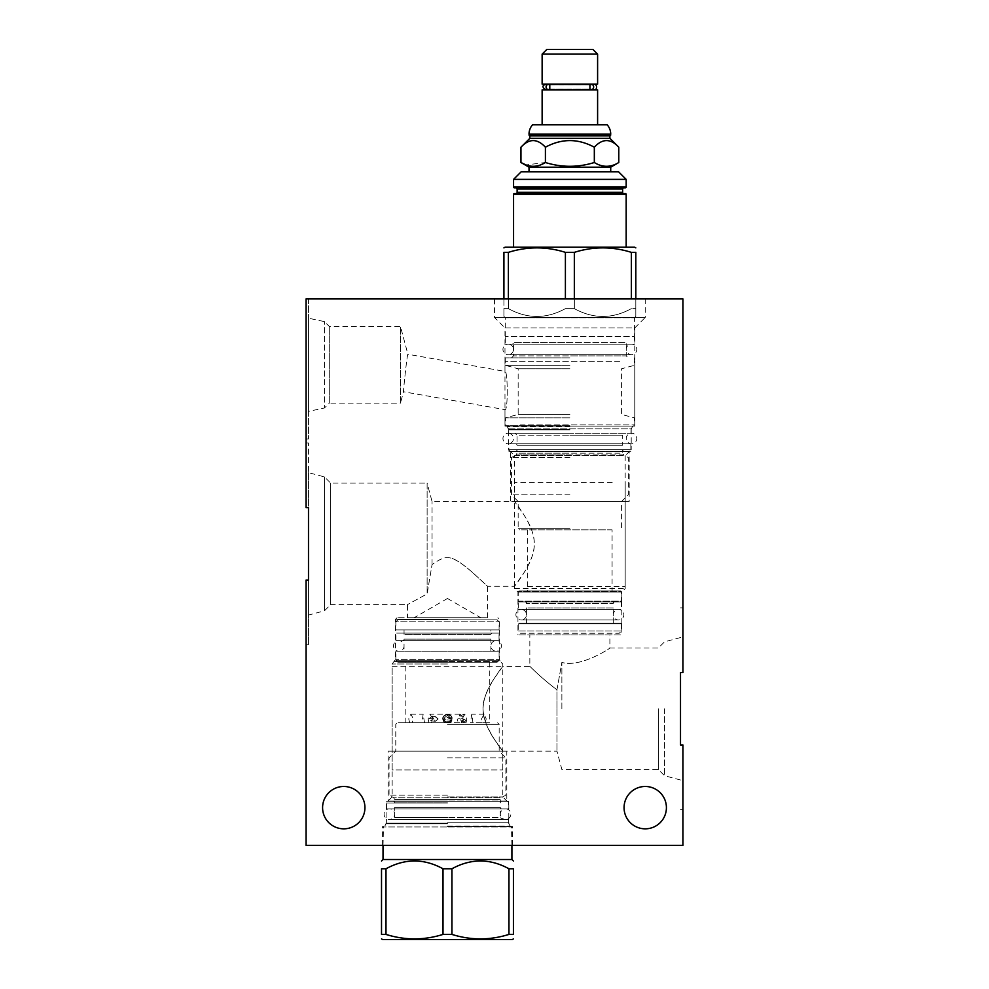 <?xml version="1.0" encoding="UTF-8"?>
<svg xmlns="http://www.w3.org/2000/svg" width="989" height="989" viewBox="0 0 989 989"><rect width="100%" height="100%" fill="white"/><g stroke="black" fill="none" stroke-linecap="round" stroke-linejoin="round"><path stroke-width="0.74" stroke-dasharray="4.95 3.71" d="M308.494 472.643L308.494 507.691L306.083 507.691L306.083 298.925L306.083 438.955L306.083 298.925L682.917 298.925L682.917 672.594L682.917 607.852L682.917 672.594L680.506 672.594L680.506 744.952L682.917 744.952L682.917 845.335L306.083 845.335L306.083 580.048L306.083 644.779L306.083 580.048L308.494 580.048L308.494 644.779L308.494 442.948L308.494 507.691L308.494 472.643L324.466 476.921L330.66 483.114L427.124 483.114L427.124 593.894L407.456 604.613L427.124 593.894L432.045 564.608C439.141 559.514 444.284 557.227 447.473 557.734C444.284 557.227 439.141 559.514 432.045 564.608L427.124 593.894L427.124 483.114L432.045 501.51L514.552 501.51L524.516 515.751C531.241 526.408 534.493 536.087 534.27 544.803C534.752 562.469 511.869 589.58 514.552 586.217L524.516 571.988C531.241 561.332 534.493 551.639 534.27 542.924C534.752 525.258 511.869 498.147 514.552 501.51L625.184 501.51L514.552 501.51L514.552 455.682L625.184 455.682L625.184 588.64L621.797 592.028L621.797 634.913L517.939 634.913L621.797 634.913M322.587 807.654A21.177 21.177 0 0 0 343.764 828.831A21.177 21.177 0 0 0 364.941 807.654A21.177 21.177 0 0 0 343.764 786.478A21.177 21.177 0 0 0 322.587 807.654M624.059 807.654A21.177 21.177 0 0 0 645.236 828.831A21.177 21.177 0 0 0 666.413 807.654A21.177 21.177 0 0 0 645.236 786.478A21.177 21.177 0 0 0 624.059 807.654M308.494 615.084L308.494 580.048L308.494 615.084L324.466 610.806L324.466 476.921L324.466 610.806L330.66 604.613L330.66 483.114L330.66 604.613L407.456 604.613L407.456 617.729L487.49 617.729L407.456 617.729M432.045 564.608L432.045 501.51L432.045 564.608M487.49 617.729L487.49 586.217L474.98 574.683C461.95 562.865 452.777 557.215 447.473 557.734C452.158 556.98 460.676 562.049 473.039 572.965L487.49 586.217L514.552 586.217L514.552 588.64L517.939 592.028L517.939 634.913M447.473 617.729L397.046 617.729L447.473 617.729M447.473 619.238L395.538 619.238L447.473 619.238M447.473 664.002L392.151 664.002L447.473 664.002M447.473 796.949L502.795 796.949L447.473 796.949M483.052 708.767C483.324 718.509 487.194 728.844 494.648 739.747L502.783 751.121C504.872 753.878 481.73 725.877 483.052 708.767C483.324 718.509 487.194 728.844 494.648 739.747L502.783 751.121C504.872 753.878 481.73 725.877 483.052 708.767C483.324 699.025 487.194 688.703 494.648 677.799L502.783 666.425C504.86 663.668 481.73 691.67 483.052 708.767C483.324 699.025 487.194 688.703 494.648 677.799L502.783 666.425C504.86 663.668 481.73 691.67 483.052 708.767M447.473 802.981L386.118 802.981L447.473 802.981M447.473 823.75L386.118 823.75L447.473 823.75M447.473 826.495L512.364 826.495L447.473 826.495M447.473 845.335L512.364 845.335L447.473 845.335M308.494 298.925L308.494 438.955L308.494 298.925L306.083 298.925L308.494 298.925M308.494 411.375L308.494 318.211L324.466 321.61L329.288 326.432L400.446 326.432L407.901 354.272C407.221 352.912 403.079 392.917 403.5 391.755L504.971 409.644C508.111 411.3 507.876 370.343 504.971 371.382C507.876 370.343 508.111 411.3 504.971 409.644L504.971 426.135L634.765 426.135L634.765 327.94L504.971 327.94L504.971 371.382L407.901 354.272C407.221 352.925 403.079 392.917 403.5 391.755L400.446 403.153L400.446 326.432L400.446 403.153L329.288 403.153L329.288 326.432L329.288 403.153L324.466 407.975L324.466 321.61L324.466 407.975L308.494 411.375L308.494 318.211M504.971 327.94L634.765 327.94L645.236 317.457L494.5 317.457L504.971 327.94M504.971 426.135L634.765 426.135M494.5 317.457L645.236 317.457L645.236 298.925L494.5 298.925L494.5 317.457M494.5 298.925L645.236 298.925M680.506 744.952L680.506 672.594M664.534 708.767L664.534 775.71L664.534 708.767M658.34 708.767L658.34 769.516L658.34 708.767M561.876 708.767L561.876 662.383C581.211 668.218 612.451 646.682 609.892 648.03C612.451 646.682 581.211 668.218 561.876 662.383L561.876 708.767M556.955 689.815L561.876 662.383L556.955 689.815L556.955 708.767L556.955 689.815C538.684 675.994 528.979 665.152 529.844 666.413C528.979 665.152 538.684 675.994 556.955 689.815M680.506 637.546L664.534 641.836L658.34 648.03L609.892 648.03L609.892 634.913L529.844 634.913L529.844 666.413L502.795 666.413L502.795 664.002L500.286 661.493L447.473 661.493L500.286 661.493L499.396 659.366L395.538 659.366L499.396 659.366L499.396 619.238L497.887 617.729M556.955 708.767L556.955 751.133L556.955 708.767M529.844 634.913L609.892 634.913M517.939 592.028L621.797 592.028L517.939 592.028M514.552 588.64L625.184 588.64L514.552 588.64M514.552 455.682L625.184 455.682L631.217 449.661L508.519 449.661L514.552 455.682M508.519 449.661L631.217 449.661L631.217 428.88L508.519 428.88L508.519 449.661M508.519 428.88L631.217 428.88L632.799 426.135L506.937 426.135L508.519 428.88M506.937 426.135L632.799 426.135M619.584 361.319L504.971 361.319L619.584 361.319M520.152 424.936L634.765 424.936L520.152 424.936M612.24 482.669L514.552 482.669L612.24 482.669M527.496 586.378L625.184 586.378L527.496 586.378M629.177 501.51L510.559 501.51L629.177 501.51L629.177 451.689L510.559 451.689L510.559 501.51M510.559 451.689L629.177 451.689M388.121 751.133L506.813 751.133L388.121 751.133L388.121 800.979L447.473 800.979L388.121 800.979M392.151 751.133L502.795 751.133L392.151 751.133M506.813 800.979L447.473 800.979L506.813 800.979L506.813 751.133M392.151 666.265L502.795 666.265L392.151 666.265L392.151 769.974L502.795 769.974L392.151 769.974M502.795 769.974L502.795 666.265M447.473 598.493L480.778 617.729L414.156 617.729L447.473 598.493M480.778 617.729L414.156 617.729M620.746 623.157L621.5 623.911L518.236 623.911L621.5 623.911L621.5 630.994L619.238 633.257L520.498 633.257L518.236 630.994L621.5 630.994L518.236 630.994L518.236 623.911L518.99 623.157L620.746 623.157L518.99 623.157M526.457 623.157L613.279 623.157L526.457 623.157L526.457 607.926L613.279 607.926L613.279 623.157M520.498 633.257L619.238 633.257M613.279 607.926L526.457 607.926A1.508 1.508 0 0 1 524.949 609.434L614.787 609.434A1.508 1.508 0 0 1 613.279 607.926M614.787 609.434L524.949 609.434M518.323 609.434L621.426 609.434L518.323 609.434L518.323 601.905L621.426 601.905L518.323 601.905M621.426 601.905L621.426 609.434M620.746 601.905L518.99 601.905L620.746 601.905L621.5 601.151L518.236 601.151L518.99 601.905M518.99 590.89L518.236 591.645L518.236 601.151L621.5 601.151L621.5 591.645L518.236 591.645L621.5 591.645L620.746 590.89L518.99 590.89L620.746 590.89M527.656 590.89L612.08 590.89L527.656 590.89L527.656 529.844L612.08 529.844L612.08 590.89M612.08 529.844L527.656 529.844M569.874 529.844L519.67 529.844L569.874 529.844M569.874 528.336L518.162 528.336L569.874 528.336M569.874 501.51L518.162 501.51L569.874 501.51M569.874 494.797L511.461 494.797L569.874 494.797M569.874 457.548L511.461 457.548L569.874 457.548M569.874 449.81L517.037 449.81L569.874 449.81M515.529 451.318L624.207 451.318L515.529 451.318A1.508 1.508 0 0 0 517.037 449.81L517.037 453.197L569.874 453.197L517.037 453.197L516.06 454.891L569.874 454.891L516.06 454.891L511.461 457.548L511.461 494.797L518.162 501.51L518.162 528.336L519.67 529.844M624.207 451.318A1.508 1.508 0 0 1 622.699 449.81L622.699 453.197L569.874 453.197L622.699 453.197L623.676 454.891L569.874 454.891L623.676 454.891L628.275 457.548L628.275 494.797L621.574 501.51L621.574 528.336L620.066 529.844M508.89 451.318L630.846 451.318L508.89 451.318L508.89 443.777L630.846 443.777L508.89 443.777M630.846 443.777L630.846 451.318M515.529 443.777L624.207 443.777L515.529 443.777A1.508 1.508 0 0 1 517.037 445.285L622.699 445.285A1.508 1.508 0 0 1 624.207 443.777M624.665 433.231L569.874 433.231L624.665 433.231L622.699 435.185L569.874 435.185L622.699 435.185L622.699 445.285L517.037 445.285L517.037 435.185L569.874 435.185L517.037 435.185L515.071 433.231L569.874 433.231L515.071 433.231M569.874 433.231L508.816 433.231L569.874 433.231M570.727 426.135L633.393 426.135L570.727 426.135M569.021 426.135L506.356 426.135L569.021 426.135M569.874 426.135L505.886 426.135L569.874 426.135M569.874 417.853L505.428 417.853L569.874 417.853M569.874 414.44L518.162 414.44L569.874 414.44M569.874 368.773L518.162 368.773L569.874 368.773M569.874 365.324L505.28 365.324L569.874 365.324M569.874 357.857L505.28 357.857L569.874 357.857M511.536 357.857L513.489 355.892L569.874 355.892L513.489 355.892L513.489 342.627L569.874 342.627L513.489 342.627A1.508 1.508 0 0 1 511.981 344.135L627.755 344.135A1.508 1.508 0 0 1 626.247 342.627L569.874 342.627L626.247 342.627L626.247 355.892L569.874 355.892L626.247 355.892L628.2 357.857M627.755 344.135L511.981 344.135M505.354 344.135L634.382 344.135L505.354 344.135L505.33 336.606M635.816 316.406L634.456 317.766L569.874 317.766L634.456 317.766L634.456 336.606L505.354 336.606L634.382 336.606L634.382 344.135M569.874 317.766L505.28 317.766L569.874 317.766M574.337 298.925L574.337 308.642C593.338 319.039 612.352 319.039 631.353 308.642C612.352 319.039 593.338 319.039 574.337 308.642L565.399 308.642L574.337 308.642L574.337 252.356C593.338 246.397 612.352 246.397 631.353 252.356L635.816 252.356L635.816 308.642L631.353 308.642L635.816 308.642C635.816 319.039 635.816 319.039 635.816 308.642C635.816 319.039 635.816 319.039 635.816 308.642L635.816 298.925M508.383 298.925L508.383 308.642C527.384 319.039 546.398 319.039 565.399 308.642C546.398 319.039 527.384 319.039 508.383 308.642L503.92 308.642L508.383 308.642L508.383 252.356C527.384 246.397 546.398 246.397 565.399 252.356L565.399 298.925M508.383 252.356L503.92 252.356L503.92 308.642C503.92 319.039 503.92 319.039 503.92 308.642C503.92 319.039 503.92 319.039 503.92 308.642L503.92 298.925M505.058 247.213L634.691 247.213M565.399 252.356L574.337 252.356M631.353 252.356L631.353 298.925M569.874 247.213L513.563 247.213L569.874 247.213M514.317 193.56L625.419 193.56M623.836 193.56L515.899 193.56L623.836 193.56M515.899 187.823L623.836 187.823L515.899 187.823M625.419 187.823L514.317 187.823M513.563 179.38L626.173 179.38M521.104 171.851L618.632 171.851M610.72 171.851L529.016 171.851L610.72 171.851M529.016 167.178L610.72 167.178M520.956 147.2C529.115 138.398 537.262 138.398 545.409 147.2L545.409 162.517L525.975 164.928M618.78 162.517C610.621 167.549 602.474 167.549 594.327 162.517C578.021 167.549 561.715 167.549 545.409 162.517M545.409 147.2C561.715 138.398 578.021 138.398 594.327 147.2C602.474 138.398 610.621 138.398 618.78 147.2M594.327 147.2L594.327 162.517M609.892 138.312L529.844 138.312M529.844 135.901L609.892 135.901M610.72 135.073L529.016 135.073M532.539 124.824L607.197 124.824M597.603 124.824L542.133 124.824L597.603 124.824M542.133 89.851L597.603 89.851M547.102 89.851L592.634 89.851L547.102 89.851M589.938 84.869L549.797 84.869M547.053 84.831L592.683 84.831M592.634 84.114L547.102 84.114L592.634 84.114M549.797 89.097L589.938 89.097M547.053 89.134L592.683 89.134M597.603 84.114L542.133 84.114M542.133 54.123L597.603 54.123M546.806 49.45L592.93 49.45M526.457 601.905L613.279 601.905L526.457 601.905L526.457 603.401A1.508 1.508 0 0 0 524.949 601.905L614.787 601.905L524.949 601.905M613.279 601.905L613.279 603.401L526.457 603.401L613.279 603.401A1.508 1.508 0 0 1 614.787 601.905M508.222 433.231L631.514 433.231A5.279 5.279 0 0 1 636.792 438.498A5.279 5.279 0 0 1 631.514 443.777A5.279 5.279 0 0 1 626.247 438.498A5.279 5.279 0 0 1 631.514 433.231L508.222 433.231A5.279 5.279 0 0 0 502.944 438.498A5.279 5.279 0 0 0 508.222 443.777L631.514 443.777L508.222 443.777A5.279 5.279 0 0 0 513.489 438.498A5.279 5.279 0 0 0 508.222 433.231M508.222 344.135L631.514 344.135A5.279 5.279 0 0 1 636.792 349.414A5.279 5.279 0 0 1 631.514 354.692A5.279 5.279 0 0 1 626.247 349.414A5.279 5.279 0 0 1 631.514 344.135L508.222 344.135A5.279 5.279 0 0 0 502.944 349.414A5.279 5.279 0 0 0 508.222 354.692L631.514 354.692L508.222 354.692A5.279 5.279 0 0 0 513.489 349.414A5.279 5.279 0 0 0 508.222 344.135M521.178 609.434L618.558 609.434A5.279 5.279 0 0 1 623.836 614.713A5.279 5.279 0 0 1 618.558 619.992A5.279 5.279 0 0 1 613.279 614.713A5.279 5.279 0 0 1 618.558 609.434L521.178 609.434A5.279 5.279 0 0 0 515.899 614.713A5.279 5.279 0 0 0 521.178 619.992L618.558 619.992L521.178 619.992A5.279 5.279 0 0 0 526.457 614.713A5.279 5.279 0 0 0 521.178 609.434M397.801 619.843L497.133 619.843L397.801 619.843L395.847 621.797L499.099 621.797L395.847 621.797L395.847 629.931L499.099 629.931L499.099 621.797L497.133 619.843M499.099 629.931L395.847 629.931M404.056 629.931L490.878 629.931L404.056 629.931L404.056 634.604L490.878 634.604L404.056 634.604A1.508 1.508 0 0 0 402.548 633.108L492.386 633.108A1.508 1.508 0 0 0 490.878 634.604L490.878 629.931M492.386 633.108L402.548 633.108M499.025 633.108L395.921 633.108L499.025 633.108L499.025 640.637L395.921 640.637L499.025 640.637M395.921 640.637L395.921 633.108M492.386 640.637L402.548 640.637L492.386 640.637A1.508 1.508 0 0 1 490.878 639.129L404.056 639.129A1.508 1.508 0 0 1 402.548 640.637M490.878 651.195L490.878 639.129L404.056 639.129L404.056 651.195L490.878 651.195L404.056 651.195M499.099 651.195L395.847 651.195L499.099 651.195L499.099 660.232L395.847 660.232L395.847 651.195M397.801 662.197L395.847 660.232L499.099 660.232L497.133 662.197L397.801 662.197L497.133 662.197M405.193 662.197L489.753 662.197L405.193 662.197L405.193 722.786L444.926 722.786C441.589 718.682 442.429 715.826 447.473 714.194C452.505 715.826 453.358 718.682 450.02 722.786L397.269 722.786L447.473 722.786L409.644 722.786L408.741 718.867L410.855 714.194L413.414 718.867L412.19 722.786M489.753 662.197L489.753 722.786L470.405 722.786L482.743 722.786L481.532 718.867L484.091 714.194L486.205 718.867L485.29 722.786M482.743 722.786L489.753 722.786M409.644 722.786L405.193 722.786M450.131 715.035L445.161 714.812L447.473 714.194C450.452 714.602 452.01 716.16 452.146 718.867C452.035 716.085 450.477 714.528 447.473 714.194C444.494 714.602 442.936 716.16 442.8 718.867L444.926 722.786L450.02 722.786C453.358 718.682 452.505 715.813 447.473 714.194C442.429 715.826 441.589 718.694 444.926 722.786L447.473 722.761C442.899 720.375 442.899 718.014 447.473 715.653C452.035 718.002 452.035 720.375 447.473 722.761C452.047 720.375 452.047 718.014 447.473 715.653C442.899 718.002 442.899 720.375 447.473 722.761L461.381 722.786L450.02 722.786L452.146 718.867L450.02 722.786C459.366 712.463 435.531 712.587 444.926 722.786C441.589 718.682 442.442 715.813 447.473 714.194C452.505 715.826 453.358 718.694 450.02 722.786L450.02 722.786C452.282 720.437 452.282 720.437 450.02 722.786C452.282 720.437 452.282 720.437 450.02 722.786L428.88 722.786L444.926 722.786L442.8 718.867C442.899 716.098 444.457 714.54 447.473 714.194L450.131 715.035L447.473 714.194C441.935 714.812 442.182 722.638 443.381 716.617L442.8 718.954L452.109 718.298L451.145 715.974C453.011 721.451 452.777 715.096 447.473 714.194L443.381 716.617M447.473 724.294L499.173 724.294L447.473 724.294M447.473 751.133L395.773 751.133L447.473 751.133M447.473 757.834L505.886 757.834L447.473 757.834M447.473 795.094L389.06 795.094L447.473 795.094M447.473 802.833L394.636 802.833L447.473 802.833M393.127 801.325L501.806 801.325L393.127 801.325A1.508 1.508 0 0 1 394.636 802.833L394.636 799.446L500.298 799.446L394.636 799.446L393.659 797.74L501.287 797.74L393.659 797.74L389.06 795.094L389.06 757.834L395.773 751.133L395.773 724.294L397.269 722.786M501.806 801.325A1.508 1.508 0 0 0 500.298 802.833L500.298 799.446L501.287 797.74L505.886 795.094L505.886 757.834L499.173 751.133L499.173 724.294L497.665 722.786M508.445 801.325L386.501 801.325L508.445 801.325L508.445 808.866L386.501 808.866L508.445 808.866M386.501 808.866L386.501 801.325M501.806 808.866L393.127 808.866L501.806 808.866A1.508 1.508 0 0 1 500.298 807.358L394.636 807.358A1.508 1.508 0 0 1 393.127 808.866M392.682 819.411L447.473 819.411L392.682 819.411L394.636 817.458L447.473 817.458L394.636 817.458L394.636 807.358L500.298 807.358L500.298 817.458L447.473 817.458L500.298 817.458L502.264 819.411L447.473 819.411L502.264 819.411M447.473 819.411L508.519 819.411L447.473 819.411M511.906 859.503L383.027 859.503M451.936 934.42L443.01 934.42C423.997 940.366 404.996 940.366 385.982 934.42L381.519 934.42L381.519 868.775L385.982 868.775C404.996 858.39 423.997 858.39 443.01 868.775L451.936 868.775C470.937 858.39 489.951 858.39 508.952 868.775L513.415 868.775L513.415 934.42L508.952 934.42C489.951 940.366 470.937 940.366 451.936 934.42L451.936 868.775M508.952 868.775L508.952 934.42M443.01 868.775L443.01 934.42M512.29 939.55L382.656 939.55M385.982 934.42L385.982 868.775M472.952 722.786L471.778 714.194L470.405 722.786M461.381 722.786L464.187 719.201L463.384 719.015L465.127 721.315L461.406 720.882L459.131 718.484L463.384 719.015L461.233 722.786M460.12 718.867C456.609 718.484 456.3 719.794 459.193 722.786M461.406 720.882L461.752 722.786L463.52 722.786L462.123 718.867L464.929 714.194L466.796 718.867L466.066 722.786L464.595 722.786C466.042 720.857 465.745 719.633 463.693 719.127M461.208 715.517L459.576 715.925L459.897 714.194L462.951 716.407L463.89 714.194L461.208 715.517M461.752 722.786L464.595 722.786L465.127 721.315M463.52 722.786L466.066 722.786M442.862 719.646C444.209 722.798 444.209 722.761 442.849 719.547L442.862 719.646C444.209 722.798 444.209 722.761 442.849 719.547L451.948 720.202C450.156 723.182 450.143 723.206 451.924 720.301C450.143 723.206 450.156 723.182 451.948 720.202L451.948 720.202M445.619 714.577L447.473 714.194C452.505 715.826 453.358 718.694 450.02 722.786C453.358 718.682 452.505 715.826 447.473 714.194C442.429 715.826 441.589 718.682 444.926 722.786C443.146 721.154 443.146 721.154 444.926 722.786C443.146 721.154 443.146 721.154 444.926 722.786L444.926 722.786C441.589 718.682 442.429 715.813 447.473 714.194L451.145 715.974M428.88 722.786L428.15 718.867L430.005 714.194L432.823 718.867L431.427 722.786M438.078 719.102L435.296 721.327L433.862 718.867L435.704 716.666L438.078 718.867L433.417 718.323L432.02 716.16L429.201 718.422L430.895 720.697L433.417 718.323M447.473 715.653C452.047 718.002 452.047 720.375 447.473 722.761C442.899 720.375 442.899 718.014 447.473 715.653C442.899 718.002 442.899 720.375 447.473 722.761C452.035 720.375 452.035 718.014 447.473 715.653M424.528 722.786L423.156 714.194L421.982 722.786M505.577 819.411L389.357 819.411A5.279 5.279 0 0 1 384.091 814.132A5.279 5.279 0 0 1 389.357 808.866A5.279 5.279 0 0 1 394.636 814.132A5.279 5.279 0 0 1 389.357 819.411L505.577 819.411A5.279 5.279 0 0 0 510.856 814.132A5.279 5.279 0 0 0 505.577 808.866L389.357 808.866L505.577 808.866A5.279 5.279 0 0 0 500.298 814.132A5.279 5.279 0 0 0 505.577 819.411M496.157 651.195L398.777 651.195A5.279 5.279 0 0 1 393.511 645.916A5.279 5.279 0 0 1 398.777 640.637A5.279 5.279 0 0 1 404.056 645.916A5.279 5.279 0 0 1 398.777 651.195L496.157 651.195A5.279 5.279 0 0 0 501.435 645.916A5.279 5.279 0 0 0 496.157 640.637L398.777 640.637L496.157 640.637A5.279 5.279 0 0 0 490.878 645.916A5.279 5.279 0 0 0 496.157 651.195M447.473 661.493L394.66 661.493L447.473 661.493M569.874 429.869L508.816 429.869L569.874 429.869M569.874 429.486L508.717 429.486L569.874 429.486M569.874 426.519L506.998 426.519L569.874 426.519M569.874 425.69L505.428 425.69L569.874 425.69M513.563 194.314L626.173 194.314M622.625 192.348L517.111 192.348M517.111 189.035L622.625 189.035M626.173 187.069L513.563 187.069M529.016 134.158L610.72 134.158M447.473 822.774L508.519 822.774L447.473 822.774M447.473 823.145L386.316 823.145L447.473 823.145M447.473 826.124L510.336 826.124L447.473 826.124M448.215 826.952L511.906 826.952L448.215 826.952M446.719 826.952L383.027 826.952L446.719 826.952M433.862 719.003L429.201 718.422M451.924 720.301L442.849 719.547M397.046 617.729L395.538 619.238L395.538 659.366L392.151 664.002L392.151 796.949L386.118 802.981L386.118 823.75L384.536 826.495M510.398 826.495L508.816 823.75L508.816 802.981L502.795 796.949L502.795 751.133L556.955 751.133L561.876 769.516L658.34 769.516L664.534 775.71L680.506 780M512.364 845.335L512.364 826.495M306.083 644.779L308.494 644.779M306.083 442.948L308.494 442.948M306.083 438.955L308.494 438.955M682.917 809.694L680.506 809.694M682.917 607.852L680.506 607.852M382.582 845.335L382.582 826.495M634.765 424.936L634.765 361.319M504.971 424.936L504.971 361.319M625.184 586.378L625.184 482.669M514.552 586.378L514.552 482.669M508.816 433.231L508.717 429.486L506.356 426.135M630.92 433.231L631.019 429.486L633.393 426.135M634.456 357.857L634.456 365.324L621.574 368.773L621.574 414.44L634.308 417.853L633.85 426.135M505.28 357.857L505.28 365.324L518.162 368.773L518.162 414.44L505.428 417.853L505.886 426.135M505.28 336.606L505.28 317.766L503.92 316.406M508.519 819.411L508.618 823.145L510.992 826.495M386.427 819.411L386.316 823.145L383.955 826.495M511.906 845.335L511.461 826.495M383.027 845.335L383.485 826.495M484.091 714.194L471.778 714.194M464.929 714.194L463.89 714.194M459.897 714.194L430.005 714.194M451.664 720.944L443.616 721.513M430.895 720.697L435.296 721.327M432.02 716.16L435.704 716.666M450.44 722.477L444.024 722.032M452.047 717.915L443.072 717.272M462.951 716.407L459.576 715.925M410.855 714.194L423.156 714.194"/><path stroke-width="1.48" d="M322.587 807.654A21.177 21.177 0 0 0 343.764 828.831A21.177 21.177 0 0 0 364.941 807.654A21.177 21.177 0 0 0 343.764 786.478A21.177 21.177 0 0 0 322.587 807.654M680.506 744.952L682.917 744.952L682.917 845.335L306.083 845.335L306.083 580.048L308.494 580.048L308.494 507.691L308.494 580.048L308.494 507.691L306.083 507.691L306.083 298.925L682.917 298.925L682.917 672.594L680.506 672.594L680.506 744.952L680.506 672.594M624.059 807.654A21.177 21.177 0 0 0 645.236 828.831A21.177 21.177 0 0 0 666.413 807.654A21.177 21.177 0 0 0 645.236 786.478A21.177 21.177 0 0 0 624.059 807.654M503.92 298.925L503.92 252.356C503.92 246.397 503.92 246.397 503.92 252.356C503.92 246.397 503.92 246.397 503.92 252.356L508.383 252.356L508.383 298.925M635.816 298.925L635.816 252.356C635.816 246.397 635.816 246.397 635.816 252.356C635.816 246.397 635.816 246.397 635.816 252.356L631.353 252.356C612.352 246.397 593.338 246.397 574.337 252.356L565.399 252.356C546.398 246.397 527.384 246.397 508.383 252.356M635.816 247.868L634.691 247.213L505.058 247.213L503.92 247.868M631.353 298.925L631.353 252.356M574.337 252.356L574.337 298.925M565.399 298.925L565.399 252.356M513.563 194.314A0.754 0.754 0 0 1 514.317 193.56L625.419 193.56A0.754 0.754 0 0 1 626.173 194.314L513.563 194.314L513.563 247.213M623.836 193.56A1.212 1.212 0 0 1 622.625 192.348L622.625 189.035A1.212 1.212 0 0 1 623.836 187.823M515.899 193.56A1.212 1.212 0 0 0 517.111 192.348L517.111 189.035A1.212 1.212 0 0 0 515.899 187.823M513.563 187.069A0.754 0.754 0 0 0 514.317 187.823L625.419 187.823A0.754 0.754 0 0 0 626.173 187.069L626.173 179.38L513.563 179.38L513.563 187.069L626.173 187.069M626.173 179.38L618.632 171.851L521.104 171.851L513.563 179.38M529.016 171.851L529.016 167.178L520.956 162.517C529.115 167.549 537.262 167.549 545.409 162.517C561.715 167.549 578.021 167.549 594.327 162.517C602.474 167.549 610.621 167.549 618.78 162.517L610.72 167.178L529.016 167.178M610.72 171.851L610.72 167.178M618.78 162.517L618.78 147.2C610.621 138.398 602.474 138.398 594.327 147.2L594.327 162.517M594.327 147.2C578.021 138.398 561.715 138.398 545.409 147.2L545.409 162.517M545.409 147.2C537.262 138.398 529.115 138.398 520.956 147.2L520.956 162.517L525.975 164.928M618.78 147.2L609.892 138.312L529.844 138.312L520.956 147.2M609.892 138.312L609.892 135.901L529.844 135.901L529.016 134.158A14.167 14.167 0 0 1 532.539 124.824L607.197 124.824A14.167 14.167 0 0 1 610.72 134.158L529.016 134.158M529.844 138.312L529.844 135.901M609.892 135.901L610.72 134.158M529.016 135.073L610.72 135.073M597.603 124.824L597.603 89.851L542.133 89.851L542.133 124.824M591.335 89.616A2.633 2.324 90 0 0 591.335 84.349A2.633 2.324 90 0 0 589.938 84.869L589.938 89.097A2.633 2.324 90 0 0 591.335 89.616L594.216 89.616C596.862 91 597.776 84.164 594.216 84.349L592.634 84.114M547.102 84.114L545.52 84.349C542.145 85.549 542.145 87.304 545.52 89.616L547.102 89.851M548.401 84.349A2.633 2.324 -90 0 0 548.401 89.616A2.633 2.324 -90 0 0 549.797 89.097L549.797 84.869A2.633 2.324 -90 0 0 548.401 84.349L545.52 84.349L547.102 84.869M592.634 89.097L594.216 89.616L592.634 89.851M542.133 84.114L597.603 84.114L597.603 54.123L542.133 54.123L542.133 84.114M542.133 54.123L546.806 49.45L592.93 49.45L597.603 54.123M383.027 845.335L383.027 859.503L511.906 859.503L513.415 861.023M451.936 868.775L451.936 934.42C470.937 940.366 489.951 940.366 508.952 934.42L513.415 934.42C513.415 940.366 513.415 940.366 513.415 934.42C513.415 940.366 513.415 940.366 513.415 934.42L513.415 868.775C513.415 858.39 513.415 858.39 513.415 868.775C513.415 858.39 513.415 858.39 513.415 868.775L508.952 868.775C489.951 858.39 470.937 858.39 451.936 868.775L443.01 868.775C423.997 858.39 404.996 858.39 385.982 868.775L381.519 868.775C381.519 858.39 381.519 858.39 381.519 868.775C381.519 858.39 381.519 858.39 381.519 868.775L381.519 934.42C381.519 940.366 381.519 940.366 381.519 934.42C381.519 940.366 381.519 940.366 381.519 934.42L385.982 934.42C404.996 940.366 423.997 940.366 443.01 934.42L443.01 868.775M385.982 868.775L385.982 934.42M443.01 934.42L451.936 934.42M381.519 938.895L382.656 939.55L512.29 939.55L513.415 938.895M508.952 934.42L508.952 868.775M517.111 192.348L622.625 192.348M622.625 189.035L517.111 189.035M626.173 247.213L626.173 194.314M547.102 89.097L545.52 89.616L548.401 89.616M592.634 84.869L594.216 84.349L591.335 84.349M511.906 845.335L511.906 859.503M383.027 859.503L381.519 861.023"/></g></svg>
